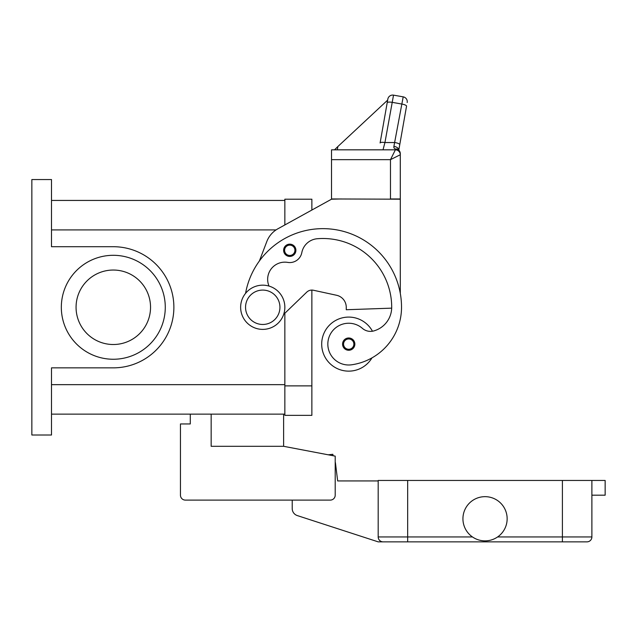 <?xml version="1.0" encoding="UTF-8"?>
<svg xmlns="http://www.w3.org/2000/svg" width="637" height="637" viewBox="0 0 637 637"><rect width="100%" height="100%" fill="white"/><g stroke="black" fill="none" stroke-linecap="round" stroke-linejoin="round"><path stroke-width="0.96" d="M259.37 261.027L266.815 241.527A24.564 24.564 0 0 1 277.899 228.787L331.519 199.198L311.867 210.043L311.867 199.198L284.85 199.198L284.85 224.949L284.85 200.432L51.501 200.432M51.501 414.13L284.85 414.13L284.85 313.261L284.85 415.356L311.867 415.356L311.867 290.082A7.365 7.365 0 0 1 313.428 290.249A7.365 7.365 0 0 0 306.755 292.144L283.672 314.399M31.85 179.554L51.501 179.554L51.501 246.71L113.298 246.71A60.571 60.571 0 0 1 173.877 307.281A60.571 60.571 0 0 1 113.298 367.852L51.501 367.852L51.501 435.007L31.85 435.007L31.85 179.554M150.539 307.281A37.241 37.241 0 0 0 113.298 270.04A37.241 37.241 0 0 0 76.066 307.281A37.241 37.241 0 0 0 113.298 344.513A37.241 37.241 0 0 0 150.539 307.281M165.278 307.281A51.979 51.979 0 0 1 113.298 359.252A51.979 51.979 0 0 1 61.327 307.281A51.979 51.979 0 0 1 113.298 255.302A51.979 51.979 0 0 1 165.278 307.281M372.454 331.216A27.017 27.017 0 0 0 321.693 344.123A27.017 27.017 0 0 0 371.96 357.883A58.102 58.102 0 0 0 401.525 307.281A78.598 78.598 0 0 0 245.563 293.37M269.029 286.085A17.191 17.191 0 0 1 287.717 262.396A12.278 12.278 0 0 0 301.819 252.618A17.191 17.191 0 0 1 317.298 238.732A68.78 68.78 0 0 1 391.699 307.281A24.564 24.564 0 0 1 373.808 330.922A12.278 12.278 0 0 1 362.413 328.366A20.878 20.878 0 0 0 328.047 347.093A20.878 20.878 0 0 0 351.68 364.786A58.102 58.102 0 0 0 401.525 307.281A58.102 58.102 0 0 1 371.96 357.883A58.102 58.102 0 0 0 401.525 307.281A58.102 58.102 0 0 1 371.96 357.883M289.763 256.432A6.139 6.139 0 0 1 283.624 250.293A6.139 6.139 0 0 1 289.763 244.154A6.139 6.139 0 0 1 295.902 250.293A6.139 6.139 0 0 1 289.763 256.432M348.71 350.262A6.139 6.139 0 0 1 342.571 344.123A6.139 6.139 0 0 1 348.71 337.984A6.139 6.139 0 0 1 354.857 344.123A6.139 6.139 0 0 1 348.71 350.262M262.739 329.385A22.104 22.104 0 0 0 284.85 307.281A22.104 22.104 0 0 0 262.739 285.169A22.104 22.104 0 0 0 240.635 307.281A22.104 22.104 0 0 0 262.739 329.385M262.739 324.472A17.191 17.191 0 0 0 279.938 307.281A17.191 17.191 0 0 0 262.739 290.082A17.191 17.191 0 0 0 245.548 307.281A17.191 17.191 0 0 0 262.739 324.472M391.683 308.149L346.257 309.733L346.257 307.281A12.278 12.278 0 0 0 336.583 295.273L313.428 290.249M380.106 142.967L387.829 99.133L380.106 142.967A4.913 1.25 10 0 1 381.595 142.346A4.913 1.25 10 0 1 384.939 142.545L393.523 95.144L403.197 96.848A4.913 4.913 0 0 1 406.374 98.87A4.913 4.913 0 0 0 403.197 96.848L393.897 146.399L393.857 147.8L395.386 149.122L395.386 149.83A4.913 4.913 0 0 1 398.627 151.057A4.913 4.913 0 0 0 395.386 149.83L331.519 149.83L331.519 198.959L400.291 199.198L400.291 293.442M331.519 199.198L341.344 198.959M336.583 295.273A12.278 12.278 0 0 1 346.257 307.281M390.473 198.959L400.291 198.959L400.291 153.684L400.291 154.743L390.473 159.656L390.473 198.959M398.627 151.057A4.913 4.913 0 0 0 395.386 149.83L390.473 159.656L331.519 159.656M378.896 149.83L383.012 149.83L384.939 142.545L394.916 142.545A4.913 1.25 10 0 1 398.42 143.516A4.913 1.25 10 0 1 399.757 144.671L406.549 106.148A4.913 1.25 10 0 0 405.212 104.994A4.913 1.25 10 0 0 401.708 104.022L392.034 102.318A4.913 1.25 -170 0 0 388.689 102.119A4.913 1.25 -170 0 0 387.2 102.732M393.523 95.144A4.913 4.913 0 0 0 387.829 99.133A4.913 4.913 0 0 1 393.523 95.144M387.79 99.364L387.662 100.113L337.873 146.534L337.299 149.83M337.873 146.534L334.529 149.83M387.662 100.113L341.408 143.245M398.794 150.141L399.757 144.671M397.663 149.329A4.913 4.913 0 0 1 400.291 153.684A4.913 4.563 180 0 0 395.386 149.122A4.913 3.718 -62.3 0 1 397.663 149.329A4.913 3.718 -62.3 0 1 397.687 149.345M398.858 151.272A4.913 4.913 0 0 0 395.386 149.83A4.913 4.913 0 0 1 398.858 151.272A4.913 4.913 0 0 0 395.386 149.83A4.913 4.913 0 0 1 400.291 154.743A4.913 4.913 0 0 0 398.858 151.272A4.913 4.913 0 0 1 400.291 154.743M393.897 146.399A4.913 3.169 10 0 1 398.77 150.125M406.374 98.87A4.913 4.913 0 0 1 407.186 102.541A4.913 4.913 0 0 0 406.374 98.87M283.624 414.13L283.624 446.306L211.158 446.306L211.158 414.13M283.624 446.306L335.205 456.132L335.205 495.188A4.913 4.913 0 0 1 330.292 500.101L185.367 500.101A4.913 4.913 0 0 1 180.454 495.188L180.454 423.955L190.28 423.955L190.28 414.13M383.1 541.856A4.913 4.913 0 0 1 378.187 536.943A4.913 4.913 0 0 0 383.1 541.856L407.664 541.856L378.187 541.856L297.312 515.58A7.365 7.365 0 0 1 292.216 508.565L292.216 500.101L185.367 500.101M335.205 456.132L335.205 462.144A2.452 2.452 0 0 1 335.452 462.956L337.658 480.935L378.187 480.935M180.454 495.188L180.454 465.711M328.238 454.802L332.856 454.3L333.016 455.71M590.443 540.415A4.913 4.913 0 0 0 591.884 536.943A4.913 4.913 0 0 1 586.972 541.856L407.664 541.856L407.664 536.943L378.187 536.943L378.187 480.449L591.884 480.449L591.884 536.943A4.913 4.913 0 0 1 586.972 541.856M507.148 518.765A22.104 22.104 0 0 1 485.036 540.869A22.104 22.104 0 0 1 462.932 518.765A22.104 22.104 0 0 1 485.036 496.661A22.104 22.104 0 0 1 507.148 518.765M591.884 495.188L591.884 480.449L605.15 480.449L605.15 495.188L591.884 495.188M51.501 229.909L276.06 229.909M51.501 384.652L284.85 384.652M289.763 255.453A5.16 5.16 0 0 0 294.923 250.293A5.16 5.16 0 0 0 289.763 245.134A5.16 5.16 0 0 0 284.604 250.293A5.16 5.16 0 0 0 289.763 255.453M348.71 349.283A5.16 5.16 0 0 0 353.869 344.123A5.16 5.16 0 0 0 348.71 338.964A5.16 5.16 0 0 0 343.558 344.123A5.16 5.16 0 0 0 348.71 349.283M591.884 536.943L562.407 536.943L562.407 541.856M562.407 480.449L562.407 536.943L497.616 536.943M407.664 480.449L407.664 536.943L472.455 536.943M311.867 385.879L284.85 385.879"/></g></svg>
